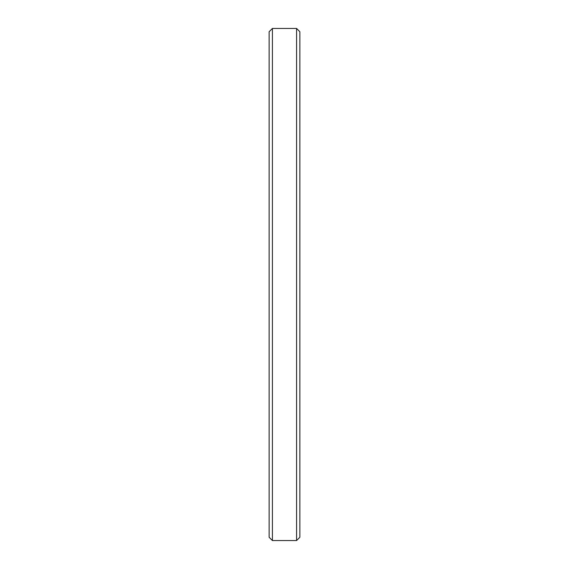 <?xml version="1.0" encoding="UTF-8"?>
<svg xmlns="http://www.w3.org/2000/svg" width="569" height="569" viewBox="0 0 569 569"><rect width="100%" height="100%" fill="white"/><g stroke="black" fill="none" stroke-linecap="round" stroke-linejoin="round"><path stroke-width="0.85" d="M299.863 31.729L296.584 28.45L296.584 540.55L299.863 537.271L299.863 31.729L299.863 537.271L296.584 540.55L296.584 28.45L272.416 28.45L272.416 540.55L296.584 540.55L272.416 540.55L272.416 28.45L269.137 31.729L269.137 537.271L272.416 540.55L269.137 537.271L269.137 31.729L272.416 28.45L296.584 28.45L299.863 31.729L296.584 28.45L272.416 28.45L269.137 31.729"/></g></svg>
